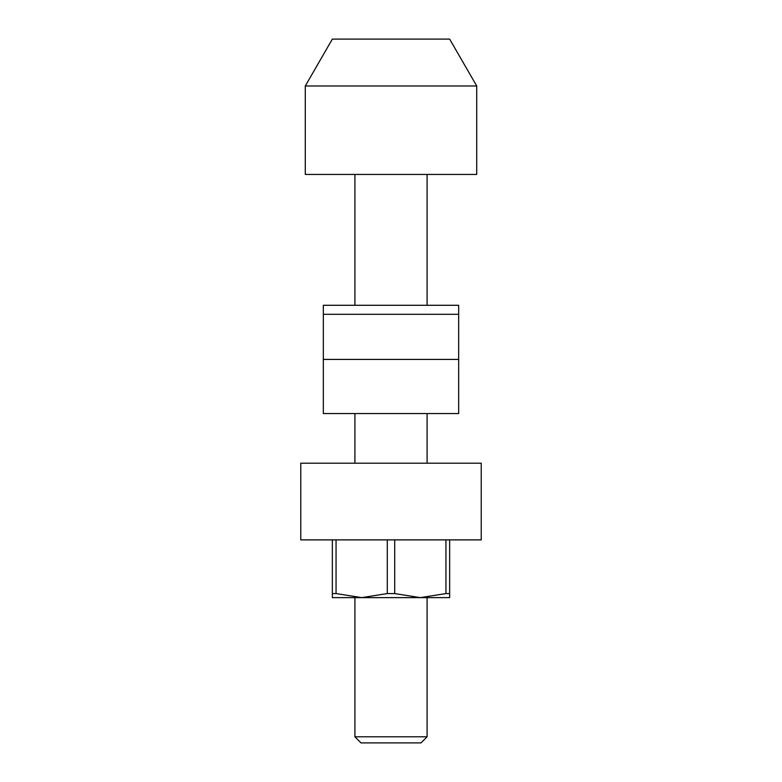 <?xml version="1.0" encoding="UTF-8"?>
<svg xmlns="http://www.w3.org/2000/svg" width="782" height="782" viewBox="0 0 782 782"><rect width="100%" height="100%" fill="white"/><g stroke="black" fill="none" stroke-linecap="round" stroke-linejoin="round"><path stroke-width="1.17" d="M481.233 539.883L300.767 539.883L300.767 463.188L481.233 463.188L481.233 539.883M458.672 305.283L458.672 413.561L323.328 413.561L323.328 305.283L458.672 305.283M458.672 359.417L323.328 359.417M458.672 314.305L323.328 314.305M476.717 85.981L449.65 39.1L332.35 39.1L305.283 85.981L305.283 174.445L476.717 174.445L476.717 85.981L305.283 85.981M427.089 736.791L354.911 736.791L361.01 742.9L420.99 742.9L427.089 736.791L427.089 597.624M394.705 539.883L394.705 593.567L387.295 593.567L361.675 597.624L332.35 597.624L332.35 539.883M449.65 539.883L449.65 593.567L445.945 593.567L420.325 597.624L361.675 597.624L336.055 593.567L332.35 593.567M387.295 593.567L387.295 539.883M445.945 593.567L445.945 539.883M336.055 539.883L336.055 593.567M449.65 593.567L449.65 597.624L420.325 597.624L394.705 593.567M361.675 597.624L354.911 597.624L354.911 736.791M427.089 174.445L427.089 305.283M427.089 413.561L427.089 463.188M354.911 174.445L354.911 305.283M354.911 413.561L354.911 463.188"/></g></svg>
